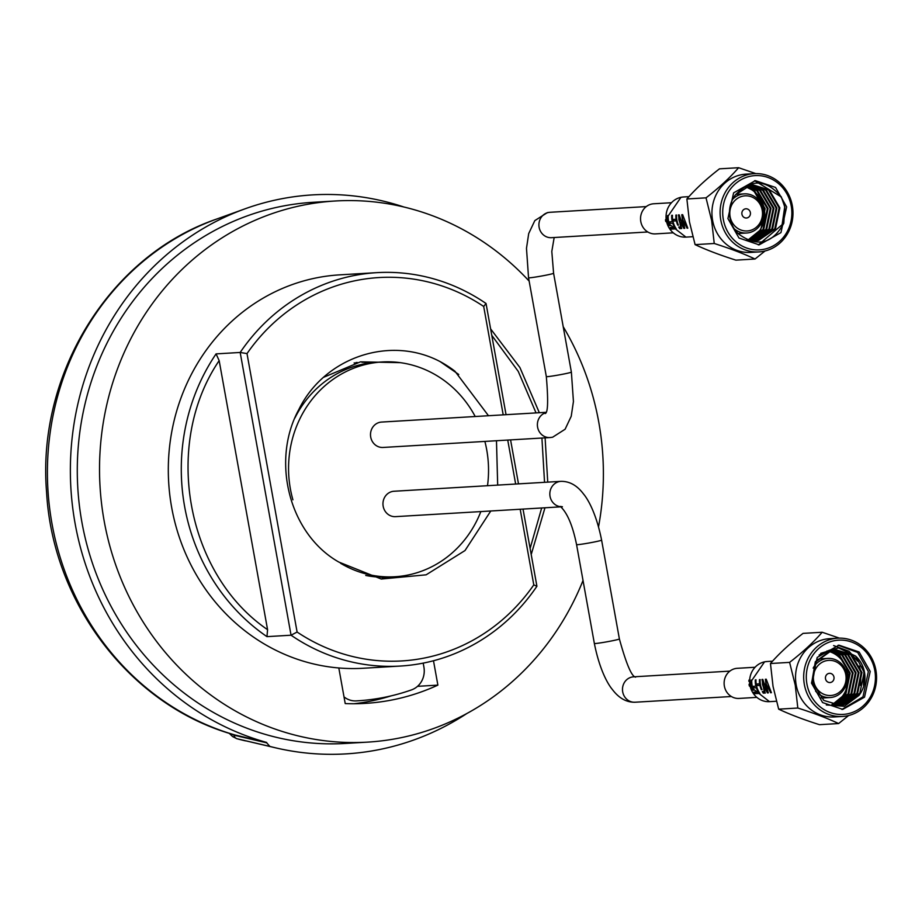 <?xml version="1.0" encoding="UTF-8"?>
<svg xmlns="http://www.w3.org/2000/svg" width="922" height="922" viewBox="0 0 922 922"><rect width="100%" height="100%" fill="white"/><g stroke="black" fill="none" stroke-linecap="round" stroke-linejoin="round"><path stroke-width="1.38" d="M480.846 511.583A107.574 99.956 -93.4 0 1 394.916 576.746L389.349 577.068A107.574 99.956 -93.4 0 1 365.746 575.455M484.88 441.419A107.574 99.956 -93.4 0 1 486.712 449.809A107.574 99.956 -93.4 0 1 487.508 485.71M394.916 576.746A107.574 99.956 -93.4 0 1 340.506 563.227M292.908 499.816A107.574 99.956 -93.4 0 1 290.384 488.902A107.574 99.956 -93.4 0 1 382.181 361.966A107.574 99.956 -93.4 0 1 475.21 416.514M423.198 663.114L423.913 667.113A20.111 18.682 -93.4 0 1 411.523 689.887A229.221 213.005 -93.4 0 1 357.252 700.835A229.221 213.005 -93.4 0 1 356.215 700.893A20.111 18.682 -93.4 0 1 344.021 696.894M400.217 362.657L360.502 361.839L323.645 377.282M355.316 362.98L354.129 362.945M357.356 362.496L356.099 362.53M375.335 362.381L371.336 362.115M382.157 578.428L392.15 576.907M294.89 418A107.574 99.956 -93.4 0 1 376.614 362.3L382.181 361.966M235.122 735.03L234.845 734.961C131.546 706.759 52.669 603.968 46.573 492.094C36.73 374.102 109.534 255.717 216.497 219.113A269.581 250.507 86.6 0 0 51.989 523.719A269.581 250.507 86.6 0 0 235.122 735.03L266.631 742.429A278.479 258.771 86.6 0 1 75.097 523.489A278.479 258.771 86.6 0 1 245.033 208.821A278.479 258.771 86.6 0 1 403.848 206.989M269.881 746.428L237.035 738.753A4.529 4.184 -76.8 0 1 234.038 735.203L266.7 742.832L269.881 746.428A281.51 261.594 86.6 0 0 276.266 747.996A281.51 261.594 86.6 0 0 379.011 749.632A281.51 261.594 86.6 0 0 466.843 713.524M245.471 740.862A272.244 252.974 86.6 0 1 237.035 738.753L276.266 747.996M529.159 281.118A271.056 251.867 86.6 0 0 335.412 200.984L313.169 202.298A271.056 251.867 86.6 0 0 81.885 522.129A271.056 251.867 86.6 0 0 345.254 743.455L367.509 742.129A271.056 251.867 86.6 0 0 583.027 580.48M335.412 200.984A271.056 251.867 86.6 0 0 104.128 520.815A271.056 251.867 86.6 0 0 367.509 742.129M598.551 526.75A271.056 251.867 86.6 0 0 598.793 422.299A271.056 251.867 86.6 0 0 563.204 326.688M433.49 660.751L437.881 685.127A232.24 215.806 -93.4 0 1 365.216 703.382A232.24 215.806 -93.4 0 1 345.22 703.578L338.812 667.966M354.071 703.74A232.24 215.806 86.6 0 0 391.239 695.833M417.528 686.325L437.881 685.127M488.487 415.73L454.926 371.209A120.644 112.104 86.6 0 0 440.174 361.631C390.283 335.182 324.544 357.033 298.832 409.529C270.768 460.712 289.116 533.907 338.823 562.063L381.259 579.028L426.125 574.821L465.011 550.549L490.781 510.995M458.741 374.47L440.174 361.631M506.051 414.681L486.044 303.499A197.054 183.109 86.6 0 0 376.879 272.647L339.803 274.848A197.054 183.109 86.6 0 0 171.653 507.365A197.054 183.109 86.6 0 0 363.13 668.266L400.217 666.064A197.054 183.109 86.6 0 0 536.915 586.254L533.792 584.894A192.03 178.43 -93.4 0 1 297.103 632.031L247.004 353.599A192.03 178.43 -93.4 0 1 483.693 306.461L503.205 414.854M400.217 666.064A197.054 183.109 86.6 0 1 291.052 635.212L266.954 636.641L267.576 629.68L219.159 360.629L216.071 353.887L240.181 352.458L291.052 635.212L297.103 632.031M376.879 272.647A197.054 183.109 86.6 0 0 240.181 352.458L247.004 353.599M507.734 440.071L515.652 484.038M520.181 509.255L533.792 584.894M497.684 485.11L496.474 440.728M536.915 586.254L523.028 509.082M518.498 483.877L510.581 439.898M486.044 303.499L483.693 306.461M372.315 362.657L361.897 362.242M382.33 578.198L388.554 577.114M219.159 360.629C162.502 443.978 185.875 573.899 267.576 629.68M551.448 437.374A12.724 11.813 -93.4 0 1 549.961 437.558L383.079 447.458A12.724 11.813 -93.4 0 1 370.713 437.074A12.724 11.813 -93.4 0 1 381.57 422.069L545.755 412.33M791.226 205.975A37.203 34.563 86.6 0 0 750.704 176.171A37.203 34.563 86.6 0 0 723.332 219.505A37.203 34.563 86.6 0 0 763.854 249.309A37.203 34.563 86.6 0 0 791.226 205.975M720.762 219.909A39.208 36.431 -93.4 0 1 754.219 173.647A39.208 36.431 -93.4 0 1 792.321 205.664A39.208 36.431 -93.4 0 1 758.864 251.925A39.208 36.431 -93.4 0 1 720.762 219.909M762.206 210.204A17.599 16.354 86.6 0 0 743.04 196.098A17.599 16.354 86.6 0 0 730.097 216.601A17.599 16.354 86.6 0 0 749.263 230.696A17.599 16.354 86.6 0 0 762.206 210.204M732.552 199.429A19.604 18.221 -93.4 0 1 744.25 193.874A19.604 18.221 -93.4 0 1 763.301 209.882A19.604 18.221 -93.4 0 1 746.578 233.012A19.604 18.221 -93.4 0 1 734.304 228.875M738.614 167.712L719.471 168.841C706.344 179.006 695.476 189.045 686.878 198.979L689.46 221.891L695.096 244.63C706.39 249.931 719.99 255.094 735.894 260.142L755.037 259.013C743.743 253.711 730.143 248.537 714.239 243.489L711.657 220.577L706.022 197.838C719.148 187.685 730.017 177.635 738.614 167.712L755.821 173.59M758.864 251.925L750.704 252.409A39.208 36.431 -93.4 0 1 712.602 220.393A39.208 36.431 -93.4 0 1 746.059 174.131L754.219 173.647M741.933 214.238A4.622 4.299 86.6 0 0 746.428 218.018A4.622 4.299 86.6 0 0 750.37 212.556A4.622 4.299 86.6 0 0 745.875 208.787A4.622 4.299 86.6 0 0 741.933 214.238M744.25 193.874L737.577 194.265A19.604 18.221 86.6 0 0 735.721 194.484M735.41 194.888C751.061 178.511 766.366 179.191 781.326 196.939L784.818 207.001L783.804 223.251C772.371 243.857 757.4 247.511 738.902 234.223A27.925 25.943 86.6 0 1 729.947 217.926A27.925 25.943 86.6 0 1 735.41 194.888L750.162 185.414L753.389 184.999L769.259 189.886L779.851 207.842L775.506 228.76L758.564 240.412L755.222 240.838L746.67 239.858M727.919 218.583L738.995 238.026L759.186 244.849L780.946 232.621L786.639 206.897L775.563 187.454L755.372 180.631L733.612 192.859L727.919 218.583M758.333 244.895L783.804 223.251M747.546 186.106L757.481 190.589L768.072 208.533L763.727 229.451L749.298 240.481M747.177 186.221L756.743 190.635L767.335 208.579L763.001 229.497L748.918 240.412M748.998 185.679L760.431 190.416L771.011 208.36L766.678 229.278L750.785 240.7M748.629 185.783L759.693 190.462L770.273 208.407L765.94 229.324L750.416 240.654M750.462 185.357L763.37 190.243L773.961 208.188L769.616 229.105L752.271 240.838M751.903 240.896L750.808 241.057M750.093 185.426L762.632 190.278L773.224 208.234L768.879 229.152L751.903 240.815M751.926 185.126L766.309 190.07L776.9 208.015L772.567 228.933L755.625 240.584L753.747 240.884M753.378 240.919L749.494 241.022M751.557 185.184L765.583 190.105L776.163 208.061L771.829 228.979L754.888 240.63L753.378 240.873M753.009 240.919L751.545 241.057M753.02 185.022L768.522 189.932L779.113 207.876L774.768 228.806L757.838 240.458L747.811 240.377M746.094 186.624L754.542 190.762L765.133 208.706L760.788 229.636L747.8 240.169M745.737 186.774L753.804 190.808L764.396 208.752L764.28 219.067A27.925 25.943 86.6 0 0 745.391 186.924M781.326 196.939L754.553 180.689M747.673 240.135A27.925 25.943 86.6 0 0 764.28 219.067M738.038 233.416A19.604 18.221 86.6 0 0 739.893 233.404L746.578 233.012M782.455 199.302L784.703 207.001L781.649 227.815M765.053 250.98L755.037 259.013M714.239 243.489L695.096 244.63M706.022 197.838L686.878 198.979M560.899 506.835L395.526 516.643A12.724 11.813 -93.4 0 1 383.172 506.259A12.724 11.813 -93.4 0 1 394.017 491.253L560.899 481.353C569.508 481.192 577.034 485.387 583.488 493.95C587.452 498.606 596.085 512.436 601.605 540.119L619.388 638.958C626.28 663.955 631.685 676.679 635.604 677.14M806.923 684.043A37.203 34.563 86.6 0 0 847.445 713.847A37.203 34.563 86.6 0 0 874.805 670.513A37.203 34.563 86.6 0 0 834.283 640.709A37.203 34.563 86.6 0 0 806.923 684.043M875.9 670.202A39.208 36.431 -93.4 0 1 842.443 716.463A39.208 36.431 -93.4 0 1 804.341 684.447A39.208 36.431 -93.4 0 1 837.798 638.185A39.208 36.431 -93.4 0 1 875.9 670.202M813.688 681.139A17.599 16.354 86.6 0 0 832.854 695.234A17.599 16.354 86.6 0 0 845.797 674.743A17.599 16.354 86.6 0 0 826.631 660.636A17.599 16.354 86.6 0 0 813.688 681.139M813.169 668.116A19.604 18.221 -93.4 0 1 827.841 658.412A19.604 18.221 -93.4 0 1 846.88 674.42A19.604 18.221 -93.4 0 1 830.157 697.551A19.604 18.221 -93.4 0 1 815.601 691.143M789.601 662.376L770.469 663.517L773.039 686.429L778.675 709.168C789.97 714.469 803.569 719.644 819.485 724.68L838.617 723.551C827.334 718.25 813.734 713.075 797.818 708.027L795.248 685.115L789.601 662.376C802.728 652.223 813.596 642.173 822.194 632.25L839.4 638.128M842.443 716.463L834.283 716.947A39.208 36.431 -93.4 0 1 796.182 684.931A39.208 36.431 -93.4 0 1 829.639 638.669L837.798 638.185M848.632 715.518L838.617 723.551M833.961 677.094A4.622 4.299 86.6 0 0 829.466 673.325A4.622 4.299 86.6 0 0 825.513 678.776A4.622 4.299 86.6 0 0 830.007 682.557A4.622 4.299 86.6 0 0 833.961 677.094M820.753 697.885A19.604 18.221 86.6 0 0 823.484 697.954L830.157 697.551M870.218 671.435L859.143 651.992L838.962 645.169L817.203 657.398L811.51 683.121L822.585 702.564L842.766 709.387L864.525 697.159L870.218 671.435M841.901 709.433L862.969 696.859L868.363 671.539L857.702 652.453L838.133 645.227M829.662 650.725L839.596 655.219L850.188 673.164L845.843 694.082L832.854 704.615M829.293 650.851L838.859 655.254L849.45 673.21L845.105 694.128L832.474 704.523M831.114 650.31L842.535 655.035L853.127 672.991L848.793 693.909L834.352 704.927M830.745 650.402L841.798 655.081L852.389 673.037L848.056 693.955L833.972 704.857M832.566 649.987L845.486 654.862L856.065 672.818L851.732 693.736L835.839 705.157M832.209 650.056L844.748 654.908L855.339 672.853L850.994 693.782L835.47 705.111M819.093 655.035L829.327 650.217L833.661 649.756L847.687 654.735L858.278 672.68L853.945 693.598L836.957 705.261M834.03 649.756L848.424 654.689L859.016 672.634L854.671 693.563L837.326 705.284M831.817 649.837L833.292 649.803M820.695 653.352L838.501 647.912L855.535 656.015A27.925 25.943 86.6 0 1 864.49 672.311A27.925 25.943 86.6 0 1 859.027 695.349L843.618 704.857L840.276 705.284L823.795 700.432L812.466 682.522L816.074 661.65L832.278 650.045L835.505 649.618L851.375 654.516L861.955 672.461L857.621 693.379L840.68 705.03L838.801 705.33M811.729 682.568L815.336 661.696L831.54 650.091L834.767 649.664L850.637 654.562L861.217 672.507L856.884 693.425L839.942 705.076L838.432 705.33M855.535 656.015L864.168 672.334L859.823 693.252L842.892 704.904L839.907 705.307M859.027 695.349L844.298 706.31L826.308 704.961M827.841 658.412L821.156 658.804A19.604 18.221 86.6 0 0 817.607 659.403M831.967 704.385A27.925 25.943 86.6 0 0 848.205 676.506A27.925 25.943 86.6 0 0 828.221 651.243M827.841 651.151A27.925 25.943 86.6 0 0 826.976 650.955M862.347 665.868L863.879 671.804L863.465 685.15M859.396 666.053L860.929 671.977L860.526 685.323M833.603 645.573L849.012 651.232L857.564 661.143M797.818 708.027L778.675 709.168M822.194 632.25L803.05 633.379C789.923 643.544 779.067 653.594 770.469 663.517M672.806 232.851L655.45 233.888A15.086 14.014 -93.4 0 1 640.652 220.623A15.086 14.014 -93.4 0 1 651.889 204.004A15.086 14.014 -93.4 0 1 653.663 203.774L671.02 202.748M682.637 214.665L681.773 214.722L683.329 226.824L679.203 214.872L678.408 214.918L680.955 228.564L681.715 228.518L678.903 219.816L678.834 216.9L680.021 221.868L683.87 228.391L684.758 228.333L682.165 216.705L682.695 219.54L687.051 228.195L687.812 228.16L682.637 214.665M672.438 215.275L671.7 215.322A20.203 18.774 86.6 0 0 672.276 221.637L669.948 221.776A20.203 18.774 86.6 0 0 670.386 223.343L672.714 223.205A20.203 18.774 86.6 0 0 674.616 227.423L671.884 227.584A20.203 18.774 86.6 0 0 672.841 229.048L676.299 228.84A20.203 18.774 -93.4 0 1 672.438 215.275M666.145 219.851L665.465 219.839A19.8 18.394 86.6 0 0 665.742 221.43L667.298 221.395A20.203 18.774 -93.4 0 1 667.021 219.793L666.145 219.851A20.203 18.774 -93.4 0 0 666.422 221.453M679.376 226.962L678.707 227.008A20.203 18.774 86.6 0 0 679.756 228.633L680.424 228.598A20.203 18.774 -93.4 0 1 679.376 226.962M676.564 215.033L675.895 215.068A20.203 18.774 86.6 0 0 677.774 225.175L678.442 225.129A20.203 18.774 -93.4 0 1 676.564 215.033M675.4 219.298L673.475 219.413A20.203 18.774 86.6 0 0 673.752 221.015L675.688 220.9A20.203 18.774 -93.4 0 1 675.4 219.298M670.986 227.457L670.329 227.504A20.203 18.774 86.6 0 0 671.366 229.129L672.034 229.094A20.203 18.774 -93.4 0 1 670.986 227.457M668.173 215.529L667.505 215.564A20.203 18.774 86.6 0 0 669.384 225.671L670.052 225.625A20.203 18.774 -93.4 0 1 668.173 215.529M756.386 697.401L739.029 698.427A15.086 14.014 -93.4 0 1 724.231 685.161A15.086 14.014 -93.4 0 1 735.468 668.542A15.086 14.014 -93.4 0 1 737.243 668.312L754.599 667.286M766.228 679.203L765.364 679.26L766.908 691.373L762.794 679.41L761.987 679.456L764.534 693.102L765.295 693.056L762.482 684.355L762.425 681.439L763.612 686.406L767.461 692.929L768.337 692.871L765.721 683.755L765.756 681.243L766.286 684.078L770.642 692.745L771.391 692.699L766.228 679.203M756.017 679.814L755.291 679.86A20.203 18.774 86.6 0 0 755.867 686.175L753.528 686.314A20.203 18.774 86.6 0 0 753.977 687.881L756.305 687.743A20.203 18.774 86.6 0 0 758.195 691.961L755.475 692.122A20.203 18.774 86.6 0 0 756.42 693.586L759.878 693.379A20.203 18.774 -93.4 0 1 756.017 679.814M748.952 680.102L748.906 681.381M749.724 684.389L749.044 684.378A19.8 18.394 86.6 0 0 749.332 685.98L750.877 685.933A20.203 18.774 -93.4 0 1 750.6 684.343L749.724 684.389A20.203 18.774 -93.4 0 0 750.012 685.991M762.967 691.5L762.298 691.546A20.203 18.774 86.6 0 0 763.347 693.171L764.004 693.137A20.203 18.774 -93.4 0 1 762.967 691.5M760.143 679.572L759.474 679.606A20.203 18.774 86.6 0 0 761.353 689.714L762.021 689.668A20.203 18.774 -93.4 0 1 760.143 679.572M758.99 683.836L757.054 683.951A20.203 18.774 86.6 0 0 757.342 685.553L759.267 685.438A20.203 18.774 -93.4 0 1 758.99 683.836M754.576 691.996L753.908 692.042A20.203 18.774 86.6 0 0 754.957 693.667L755.625 693.632A20.203 18.774 -93.4 0 1 754.576 691.996M751.764 680.067L751.096 680.102A20.203 18.774 86.6 0 0 752.963 690.209L753.631 690.163A20.203 18.774 -93.4 0 1 751.764 680.067M357.252 700.835L356.215 700.893M231.387 733.935L234.038 735.203M491.76 335.308L518.245 371.382L536.039 412.906M266.954 636.641A197.054 183.109 -93.4 0 1 184.631 506.593A197.054 183.109 -93.4 0 1 216.071 353.887M541.917 438.042L544.545 482.321M541.675 507.976L530.115 548.429M647.797 231.975L551.471 237.68A12.724 11.813 -93.4 0 1 539.116 227.296A12.724 11.813 -93.4 0 1 548.475 212.486A12.724 11.813 -93.4 0 1 549.961 212.291L646.287 206.586M554.168 237.53L551.805 251.464L553.592 273.258A12.724 0.599 169.8 0 1 545.766 275.229A12.724 0.599 169.8 0 1 529.47 277.822A12.724 0.599 169.8 0 1 528.548 277.764L546.331 376.602C548.383 400.886 547.968 413.206 545.086 413.552L545.086 413.552M546.331 376.602A12.724 0.599 169.8 0 0 547.253 376.66A12.724 0.599 169.8 0 0 563.549 374.067A12.724 0.599 169.8 0 0 571.375 372.096L573.438 401.519L571.225 416.271L565.105 429.237L552.612 437.224L549.961 437.558A12.724 11.813 -93.4 0 1 537.595 427.174A12.724 11.813 -93.4 0 1 545.559 412.733M562.408 506.743L560.357 506.443C567.272 512.793 572.677 525.528 576.573 544.625L594.356 643.464A12.724 0.599 -10.2 0 0 595.266 643.521A12.724 0.599 -10.2 0 0 611.563 640.928A12.724 0.599 -10.2 0 0 619.388 638.958M594.356 643.464C599.842 671.02 608.428 684.839 612.369 689.506C618.927 698.196 626.487 702.437 635.062 702.23A12.724 11.813 -93.4 0 1 622.696 691.846A12.724 11.813 -93.4 0 1 632.054 677.025A12.724 11.813 -93.4 0 1 633.552 676.829L729.867 671.124M560.76 506.72A12.724 11.813 -93.4 0 1 550.042 496.359A12.724 11.813 -93.4 0 1 559.4 481.549A12.724 11.813 -93.4 0 1 560.899 481.353M576.573 544.625A12.724 0.599 -10.2 0 0 577.483 544.683A12.724 0.599 -10.2 0 0 593.78 542.09A12.724 0.599 -10.2 0 0 601.605 540.119M692.434 236.724L685.91 237.115A20.111 18.682 -93.4 0 1 666.525 221.441M666.237 219.839A20.111 18.682 -93.4 0 1 681.162 197.273A20.111 18.682 -93.4 0 1 683.525 196.974L680.978 197.296L665.523 219.828M776.024 701.262L769.49 701.654A20.111 18.682 -93.4 0 1 750.105 685.98M749.817 684.389A20.111 18.682 -93.4 0 1 764.753 661.812A20.111 18.682 -93.4 0 1 767.116 661.512L764.557 661.835L749.102 684.366M216.497 219.113L245.033 208.821M229.129 733.232L232.621 736.574L236.827 738.695M539.335 412.71L519.904 367.521L490.608 328.866M545.109 437.846L547.737 482.137M544.971 507.78L531.21 554.525M528.548 277.764L526.485 248.329L528.698 233.577L534.818 220.612L547.311 212.636L549.961 212.291M571.375 372.096L553.592 273.258M754.484 240.873L755.222 240.838M635.062 702.23L731.377 696.513M834.767 649.664L835.505 649.618M685.91 237.115L665.811 221.453M688.653 196.663L683.525 196.974M769.49 701.654L749.39 685.991M772.233 661.201L767.116 661.512"/></g></svg>
